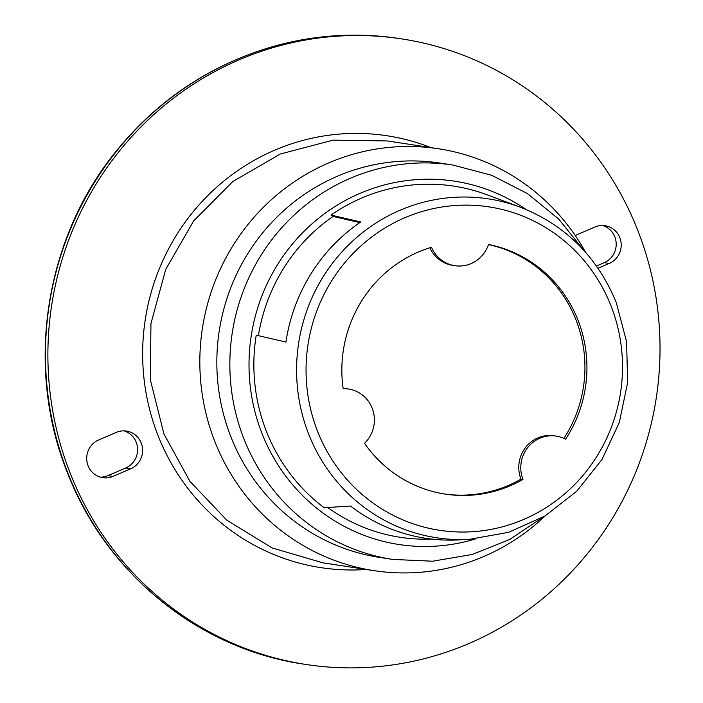 <?xml version="1.0" encoding="UTF-8"?>
<svg xmlns="http://www.w3.org/2000/svg" width="703" height="703" viewBox="0 0 703 703"><rect width="100%" height="100%" fill="white"/><g stroke="black" fill="none" stroke-linecap="round" stroke-linejoin="round"><path stroke-width="1.05" d="M444.226 493.945A126.698 122.454 -81.3 0 0 508.418 485.395A126.698 122.454 -81.3 0 0 520.967 479.138L522.97 479.446A126.698 122.454 -81.3 0 1 510.413 485.703A126.698 122.454 -81.3 0 1 445.219 494.104A126.698 122.454 -81.3 0 1 364.541 443.312A31.644 30.58 -81.3 0 0 373.073 410.816A31.644 30.58 -81.3 0 0 348.565 389.014A31.644 30.58 -81.3 0 0 343.161 388.689A126.698 122.454 -81.3 0 1 418.364 252.017A126.698 122.454 -81.3 0 1 431.519 247.254A31.644 30.58 -81.3 0 0 454.823 265.69L452.82 265.382A31.644 30.58 -81.3 0 1 429.867 247.755M545.343 515.782A213.396 206.251 -81.3 0 1 373.961 570.643A213.396 206.251 -81.3 0 1 214.942 441.792A213.396 206.251 -81.3 0 1 244.635 228.756A213.396 206.251 -81.3 0 1 438.531 148.764A213.396 206.251 -81.3 0 1 585.652 252.368M522.97 479.446A31.644 30.58 -81.3 0 1 527.452 447.916A31.644 30.58 -81.3 0 1 556.17 436.106A31.644 30.58 -81.3 0 1 565.572 439.226A126.698 122.454 -81.3 0 0 488.515 244.495A31.644 30.58 -81.3 0 1 471.107 263.59A31.644 30.58 -81.3 0 1 454.823 265.69M70.291 473.427A316.42 305.823 -81.3 0 1 114.317 157.534A316.42 305.823 -81.3 0 1 401.826 38.92A316.42 305.823 -81.3 0 1 637.621 229.978A316.42 305.823 -81.3 0 1 593.596 545.862A316.42 305.823 -81.3 0 1 306.086 664.484A316.42 305.823 -81.3 0 1 70.291 473.427M258.396 335.683A176.471 170.557 -81.3 0 1 260.418 325.111A176.471 170.557 -81.3 0 1 333.09 216.436L359.804 222.623M452.96 165.056L439.946 163.061A199.476 192.789 98.7 0 0 221.735 317.589A199.476 192.789 98.7 0 0 230.953 436.976A199.476 192.789 98.7 0 0 379.585 557.417L392.608 559.412A199.476 192.789 -81.3 0 1 392.608 559.412A199.476 192.789 -81.3 0 1 234.749 319.575A199.476 192.789 -81.3 0 1 452.96 165.056A199.476 192.789 -81.3 0 1 452.969 165.056L491.687 175.311L527.435 193.571L558.683 219.046L584.105 250.637M469.296 539.35L458.874 539.904A173.579 167.771 -81.3 0 1 350.525 506.028L324.188 507.724A178.773 172.78 -81.3 0 1 266.516 431.616A178.773 172.78 -81.3 0 1 256.226 335.173L285.936 342.053A173.579 167.771 -81.3 0 1 360.762 221.963L331.051 215.092A178.773 172.78 -81.3 0 1 487.003 194.766L520.141 207.139A171.409 165.671 -81.3 0 1 520.202 207.165C565.309 224.951 597.313 256.718 616.232 302.475L626.601 341.799L627.638 382.608L619.264 422.608L601.979 459.525L576.732 491.256L544.974 516.002L508.489 532.347L469.367 539.342A171.409 165.671 -81.3 0 1 469.296 539.35A171.409 165.671 -81.3 0 1 308.722 434.234A171.409 165.671 -81.3 0 1 343.451 250.224A171.409 165.671 -81.3 0 1 520.141 207.139M100.336 477.144A19.746 19.086 98.7 0 0 107.963 475.632L125.67 468.031A19.746 19.086 98.7 0 0 137.577 448.69A19.746 19.086 98.7 0 0 123.956 430.86M130.679 468.796A19.746 19.086 98.7 0 0 142.481 448.145A19.746 19.086 98.7 0 0 126.496 431.071A19.746 19.086 98.7 0 0 116.329 432.38L98.631 439.973A19.746 19.086 98.7 0 0 86.829 460.632A19.746 19.086 98.7 0 0 102.814 477.706A19.746 19.086 98.7 0 0 112.981 476.397L130.679 468.796L125.67 468.031M602.568 225.487A19.746 19.086 -81.3 0 1 616.18 243.308A19.746 19.086 -81.3 0 1 604.272 262.658L596.469 266.006M575.291 235.567A19.746 19.086 -81.3 0 1 577.233 234.6L594.94 227.007A19.746 19.086 -81.3 0 1 605.098 225.698A19.746 19.086 -81.3 0 1 621.083 242.772A19.746 19.086 -81.3 0 1 609.281 263.423L598.042 268.247M333.09 216.436L331.051 215.092M520.967 479.138A31.644 30.58 -81.3 0 1 525.457 447.609A31.644 30.58 -81.3 0 1 554.166 435.798L556.17 436.106M343.117 388.39A31.644 30.58 -81.3 0 1 346.561 388.706L348.565 389.014M488.488 244.591A126.698 122.454 -81.3 0 1 563.903 438.408M431.44 539.052A176.471 170.557 -81.3 0 1 327.739 507.496M475.667 538.885A183.782 177.622 -81.3 0 1 253.528 323.547A183.782 177.622 -81.3 0 1 526.081 209.485M366.351 569.474A218.457 211.146 -81.3 0 1 158.113 435.737A218.457 211.146 -81.3 0 1 203.624 199.88A218.457 211.146 -81.3 0 1 430.913 147.595M373.961 570.643L322.897 562.831L272.123 547.945L226.805 520.167L189.933 481.335L163.94 433.988L150.337 379.778L150.934 323.635L165.706 269.442L193.615 220.979L232.728 181.585L280.33 154.001L333.134 140.134L387.467 140.952L438.531 148.764M67.848 473.049A316.42 305.823 -81.3 0 1 111.882 157.164A316.42 305.823 -81.3 0 1 399.383 38.542C333.872 29.06 271.507 39.904 212.288 71.091C176.154 90.573 144.88 116.355 118.464 148.43C44.869 236.357 24.412 366.579 67.506 472.864C106.241 573.727 199.213 649.08 303.643 664.107A316.42 305.823 -81.3 0 1 67.848 473.049M317.633 431.51A163.579 158.096 -81.3 0 1 404.858 217.728A163.579 158.096 -81.3 0 1 610.925 305.656A163.579 158.096 -81.3 0 1 523.7 519.438A163.579 158.096 -81.3 0 1 317.633 431.51M107.963 475.632L112.981 476.397M609.281 263.423L604.272 262.658M387.968 141.022L387.467 140.952M401.826 38.92L399.383 38.542M392.617 559.412L432.626 561.214L472.196 554.474L509.64 539.509L543.349 516.969M323.406 562.901L322.897 562.831M306.086 664.484L303.643 664.107"/></g></svg>
